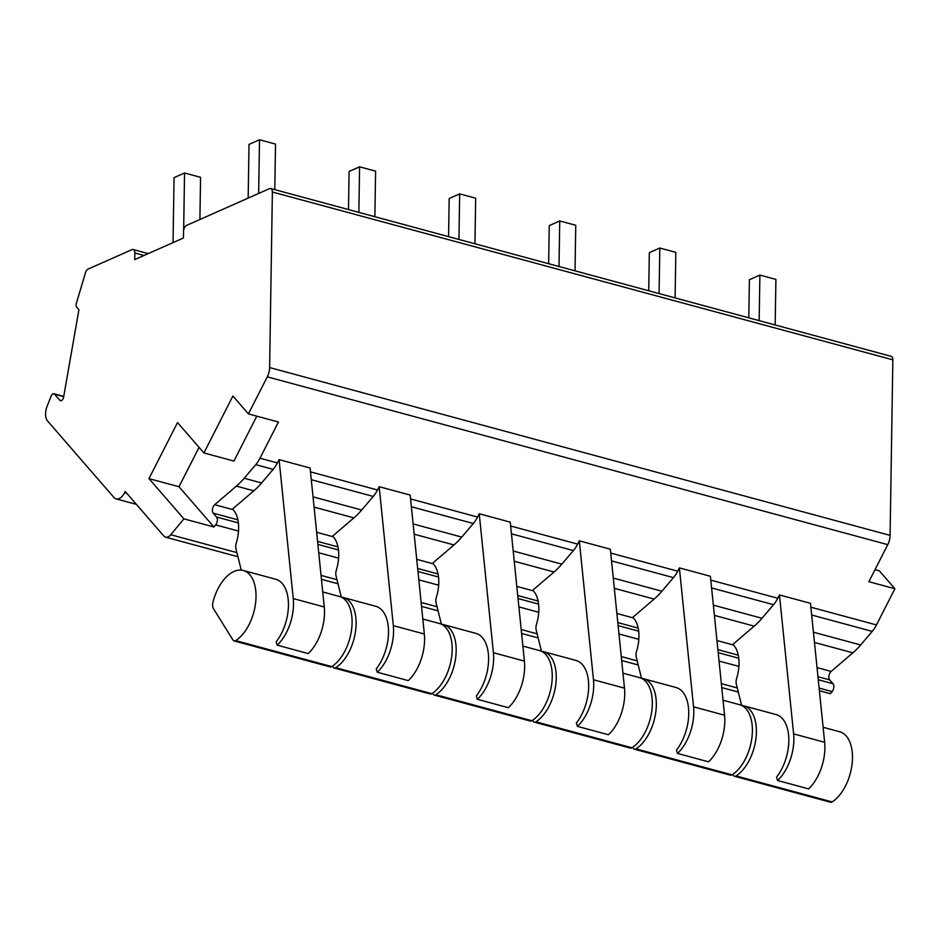 <?xml version="1.0" encoding="UTF-8"?>
<svg xmlns="http://www.w3.org/2000/svg" width="942" height="942" viewBox="0 0 942 942"><rect width="100%" height="100%" fill="white"/><g stroke="black" fill="none" stroke-linecap="round" stroke-linejoin="round"><path stroke-width="1.41" d="M875 569.686L879.392 570.876L894.9 588.738L868.877 581.697L887.764 544.653A12.505 6.994 -74.9 0 0 890.084 535.374L892.851 359.832A5.004 2.802 -74.9 0 0 891.156 356.335L270.684 188.53A5.004 2.802 -74.9 0 0 269.459 188.659L186.622 225.385A5.004 2.802 -74.9 0 0 183.549 231.414L183.455 237.996L134.73 259.603L134.824 253.021A5.004 2.802 -74.9 0 0 133.14 249.524A5.004 2.802 -74.9 0 0 131.904 249.654L88.159 269.059A5.004 2.802 -74.9 0 0 85.451 272.803L76.384 303.218A3.756 2.096 -74.9 0 0 76.726 307.127L78.928 309.659L63.632 397.053A3.756 2.096 105.1 0 1 60.488 400.715A3.756 2.096 105.1 0 1 59.841 400.291L54.53 394.168A3.756 2.096 -74.9 0 0 53.871 393.744A3.756 2.096 -74.9 0 0 51.103 396.123L47.1 406.296A12.505 6.994 -74.9 0 0 47.653 421.098L113.958 497.482A12.505 6.994 -74.9 0 0 116.125 498.895A12.505 6.994 -74.9 0 0 124.556 492.784L125.215 491.5L163.861 536.033A10.009 5.593 -74.9 0 0 165.604 537.164A10.009 5.593 -74.9 0 0 170.749 534.738L183.902 518.854L213.916 526.978L215.647 524.894A5.004 2.802 -74.9 0 0 216.554 517.017L213.21 513.166L237.89 519.843M819.387 690.721L830.385 693.701L832.116 691.616A5.004 2.802 105.1 0 0 833.011 683.739L829.678 679.889A5.004 2.802 -74.9 0 1 828.972 675.697A5.004 2.802 -74.9 0 1 831.15 671.434L852.875 652.83A75.03 41.954 105.1 0 0 860.658 644.976L872.221 631.387A25.01 13.989 105.1 0 0 876.46 624.935L894.9 588.738M199.056 447.356L178.992 486.743L213.916 526.978M256.801 416.164L233.922 461.062L203.908 452.937L177.532 422.558L148.966 478.618L183.902 518.854M213.21 513.166A5.004 2.802 -74.9 0 1 212.515 508.974A5.004 2.802 -74.9 0 1 214.682 504.712L236.407 486.107A75.03 41.954 -74.9 0 0 244.19 478.253L255.753 464.665A25.01 13.989 -74.9 0 0 259.992 458.212L278.432 422.016L248.417 413.903L232.898 396.029L203.908 452.937M148.966 478.618L178.992 486.743M248.417 413.903L267.293 376.847A12.505 6.994 -74.9 0 0 269.624 367.568L272.379 192.027A5.004 2.802 -74.9 0 0 270.684 188.53M732.758 774.395L733.371 775.384A5.004 2.802 -74.9 0 0 734.466 776.267A5.004 2.802 -74.9 0 0 736.067 775.937A37.609 21.03 -74.9 0 0 756.061 737.551A37.609 21.03 -74.9 0 0 743.674 705.793L776.102 714.566A37.609 21.03 -74.9 0 1 788.831 739.635A37.609 21.03 -74.9 0 1 776.526 777.174L777.562 780.494L808.589 788.878A37.515 20.983 -74.9 0 0 824.639 742.284L810.485 603.339L779.458 594.955L777.786 598.252L710.798 580.131M632.683 747.336L633.295 748.313A5.004 2.802 -74.9 0 0 634.39 749.196A5.004 2.802 -74.9 0 0 635.991 748.866A37.609 21.03 -74.9 0 0 655.985 710.492A37.609 21.03 -74.9 0 0 643.598 678.735L676.026 687.507A37.609 21.03 -74.9 0 1 688.755 712.564A37.609 21.03 -74.9 0 1 676.45 750.103L677.486 753.423L708.514 761.819A37.515 20.983 -74.9 0 0 724.563 715.225L710.409 576.28L679.382 567.885L677.71 571.182L610.722 553.072M532.607 720.265L533.219 721.254A5.004 2.802 -74.9 0 0 534.314 722.137A5.004 2.802 -74.9 0 0 535.916 721.808A37.609 21.03 -74.9 0 0 555.91 683.421A37.609 21.03 -74.9 0 0 543.522 651.664L575.951 660.436A37.609 21.03 -74.9 0 1 588.679 685.505A37.609 21.03 -74.9 0 1 576.374 723.044L577.411 726.364L608.438 734.748A37.515 20.983 -74.9 0 0 624.487 688.155L610.334 549.21L579.306 540.826L577.634 544.111L510.646 526.001M432.531 693.206L433.143 694.183A5.004 2.802 -74.9 0 0 434.238 695.066A5.004 2.802 -74.9 0 0 435.84 694.737A37.609 21.03 -74.9 0 0 455.834 656.362A37.609 21.03 -74.9 0 0 443.447 624.605L475.875 633.377A37.609 21.03 -74.9 0 1 488.604 658.434A37.609 21.03 -74.9 0 1 476.299 695.973L477.335 699.294L508.362 707.689A37.515 20.983 -74.9 0 0 524.411 661.096L510.258 522.151L479.231 513.755L477.559 517.052L410.571 498.942M332.455 666.135L333.068 667.124A5.004 2.802 -74.9 0 0 334.163 668.008A5.004 2.802 -74.9 0 0 335.764 667.678A37.609 21.03 -74.9 0 0 355.758 629.291A37.609 21.03 -74.9 0 0 343.371 597.534L375.799 606.307A37.609 21.03 -74.9 0 1 388.528 631.376A37.609 21.03 -74.9 0 1 376.223 668.914L377.259 672.235L408.286 680.619A37.515 20.983 -74.9 0 0 424.336 634.025L410.182 495.08L379.155 486.696L377.483 489.981L310.495 471.871M243.295 570.475A37.609 21.03 -74.9 0 0 213.033 601.832A7.501 4.192 -74.9 0 0 213.504 608.732L232.992 640.054A5.004 2.802 -74.9 0 0 234.087 640.937A5.004 2.802 -74.9 0 0 235.688 640.607A37.609 21.03 -74.9 0 0 255.682 602.221A37.609 21.03 -74.9 0 0 243.295 570.475L275.723 579.248A37.609 21.03 -74.9 0 1 288.452 604.305A37.609 21.03 -74.9 0 1 276.147 641.843L277.183 645.164L308.211 653.56A37.515 20.983 -74.9 0 0 324.26 606.966L310.106 468.021L279.079 459.625L277.407 462.922L259.992 458.212M199.904 219.498L200.564 177.32L184.55 172.998L174.058 177.649L173.034 242.612M274.805 189.636L275.523 144.079L259.509 139.757L249.018 144.409L248.17 198.091M183.655 230.295L184.55 172.998M258.661 193.44L259.509 139.757M374.881 216.707L375.599 171.15L359.585 166.816L349.093 171.468L348.493 209.571M358.867 212.374L359.585 166.816M474.956 243.778L475.675 198.209L459.661 193.887L449.169 198.538L448.569 236.63M458.942 239.445L459.661 193.887M575.032 270.837L575.75 225.279L559.736 220.946L549.245 225.597L548.644 263.701M559.018 266.504L559.736 220.946M675.108 297.907L675.826 252.35L659.812 248.017L649.321 252.668L648.72 290.76M659.094 293.574L659.812 248.017M775.184 324.966L775.902 279.409L759.888 275.076L749.396 279.739L748.796 317.831M759.17 320.633L759.888 275.076M241.258 570.11L235.959 548.856A7.501 4.192 -74.9 0 1 236.277 543.004A31.227 17.462 105.1 0 0 232.497 509.069L253.822 490.817A75.03 41.954 -74.9 0 0 261.605 482.963L273.168 469.375A25.01 13.989 -74.9 0 0 277.407 462.922M341.334 597.169L336.035 575.915A7.501 4.192 -74.9 0 1 336.353 570.075A31.227 17.462 105.1 0 0 332.573 536.139L353.898 517.876A75.03 41.954 -74.9 0 0 361.681 510.022L373.244 496.434A25.01 13.989 -74.9 0 0 377.483 489.981M443.447 624.605A37.609 21.03 -74.9 0 0 441.398 624.24L436.111 602.986A7.501 4.192 -74.9 0 1 436.429 597.134A31.227 17.462 105.1 0 0 432.649 563.198L453.973 544.947A75.03 41.954 -74.9 0 0 461.757 537.093L473.32 523.505A25.01 13.989 -74.9 0 0 477.559 517.052M541.485 651.311L536.186 630.045A7.501 4.192 -74.9 0 1 536.504 624.205A31.227 17.462 105.1 0 0 532.725 590.269L554.049 572.018A75.03 41.954 -74.9 0 0 561.832 564.152L573.395 550.575A25.01 13.989 -74.9 0 0 577.634 544.111M643.598 678.735A37.609 21.03 -74.9 0 0 641.549 678.37L636.262 657.116A7.501 4.192 -74.9 0 1 636.58 651.263A31.227 17.462 105.1 0 0 632.8 617.328L654.125 599.077A75.03 41.954 -74.9 0 0 661.908 591.223L673.471 577.634A25.01 13.989 -74.9 0 0 677.71 571.182M743.674 705.793A37.609 21.03 -74.9 0 0 741.625 705.44L736.338 684.175A7.501 4.192 -74.9 0 1 736.656 678.334A31.227 17.462 105.1 0 0 732.876 644.399L754.201 626.147A75.03 41.954 -74.9 0 0 761.984 618.282L773.547 604.705A25.01 13.989 -74.9 0 0 777.786 598.252M377.259 672.235A37.515 20.983 -74.9 0 0 393.32 625.641L379.155 486.696M334.163 668.008L430.235 693.983A5.004 2.802 -74.9 0 0 431.836 693.653A37.609 21.03 -74.9 0 0 451.83 655.279A37.609 21.03 -74.9 0 0 439.443 623.522L422.805 619.024M343.371 597.534A37.609 21.03 -74.9 0 0 341.322 597.169M234.087 640.937L330.159 666.924A5.004 2.802 -74.9 0 0 331.761 666.595A37.609 21.03 -74.9 0 0 351.755 628.208A37.609 21.03 -74.9 0 0 339.367 596.451L322.741 591.953M277.183 645.164A37.515 20.983 -74.9 0 0 293.245 598.57L279.079 459.625M477.335 699.294A37.515 20.983 -74.9 0 0 493.396 652.7L479.231 513.755M434.238 695.066L530.311 721.054A5.004 2.802 -74.9 0 0 531.912 720.724A37.609 21.03 -74.9 0 0 551.906 682.338A37.609 21.03 -74.9 0 0 539.519 650.581L522.881 646.082M577.411 726.364A37.515 20.983 -74.9 0 0 593.472 679.771L579.306 540.826M534.314 722.137L630.386 748.113A5.004 2.802 -74.9 0 0 631.988 747.783A37.609 21.03 -74.9 0 0 651.982 709.408A37.609 21.03 -74.9 0 0 639.594 677.651L622.956 673.153M543.522 651.664A37.609 21.03 -74.9 0 0 541.473 651.299M677.486 753.423A37.515 20.983 -74.9 0 0 693.548 706.83L679.382 567.885M634.39 749.196L730.462 775.184A5.004 2.802 -74.9 0 0 732.064 774.854A37.609 21.03 -74.9 0 0 752.057 736.467A37.609 21.03 -74.9 0 0 739.67 704.722L723.032 700.212M777.562 780.494A37.515 20.983 -74.9 0 0 793.611 733.9L779.458 594.955M734.466 776.267L830.538 802.243A5.004 2.802 -74.9 0 0 832.139 801.925A37.609 21.03 -74.9 0 0 852.133 763.538A37.609 21.03 -74.9 0 0 839.746 731.781L823.108 727.283M215.647 524.894L238.526 531.076M318.737 552.777L338.602 558.147M418.813 579.836L438.678 585.206M518.889 606.907L538.753 612.276M618.965 633.966L638.829 639.335M719.04 661.037L738.905 666.406M819.116 688.096L832.116 691.616M737.28 687.954L721.348 683.645M637.204 660.895L621.273 656.586M537.128 633.825L521.197 629.515M437.053 606.766L421.121 602.456M336.977 579.695L321.045 575.385M236.901 552.636L170.749 534.738M887.764 544.653L267.293 376.847M810.874 607.201L876.46 624.935M890.084 535.374L269.624 367.568M892.851 359.832L272.379 192.027M143.985 255.494L134.824 253.021M61.265 400.68L59.841 400.291M63.703 396.653L54.53 394.168M126.864 493.408L124.556 492.784M216.554 517.017L238.385 522.916M317.89 544.417L338.461 549.987M417.965 571.488L438.536 577.046M518.041 598.547L538.612 604.116M618.117 625.618L638.688 631.175M718.193 652.676L738.764 658.246M818.268 679.747L833.011 683.739M317.584 541.391L337.966 546.913M417.659 568.462L438.042 573.972M517.735 595.532L538.117 601.043M617.811 622.591L638.193 628.102M717.886 649.662L738.269 655.173M817.962 676.721L829.678 679.889M214.682 504.712L233.133 509.704M316.653 532.289L333.209 536.763M416.729 559.348L433.285 563.834M516.805 586.419L533.36 590.893M616.88 613.477L633.436 617.964M716.956 640.548L733.512 645.023M817.032 667.619L831.15 671.434M253.822 490.817L236.407 486.107M353.898 517.876L314.086 507.114M453.973 544.947L414.162 534.185M554.049 572.018L514.238 561.244M654.125 599.077L614.314 588.314M754.201 626.147L714.389 615.373M814.465 642.444L852.875 652.83M361.681 510.022L313.05 496.87M461.757 537.093L413.126 523.94M561.832 564.152L513.202 550.999M661.908 591.223L613.277 578.07M761.984 618.282L713.353 605.129M813.429 632.2L860.658 644.976M261.605 482.963L244.19 478.253M335.764 667.678L431.836 693.653M424.336 634.025L393.32 625.641M373.244 496.434L311.296 479.69M473.32 523.505L411.371 506.749M573.395 550.575L511.447 533.82M673.471 577.634L611.523 560.879M773.547 604.705L711.599 587.949M811.674 615.008L872.221 631.387M273.168 469.375L255.753 464.665M235.688 640.607L331.761 666.595M324.26 606.966L293.245 598.57M435.84 694.737L531.912 720.724M524.411 661.096L493.396 652.7M535.916 721.808L631.988 747.783M624.487 688.155L593.472 679.771M635.991 748.866L732.064 774.854M724.563 715.225L693.548 706.83M736.067 775.937L832.139 801.925M824.639 742.284L793.611 733.9M148.235 253.61L133.14 249.524M63.738 396.417L53.871 393.744M136.39 504.37L116.125 498.895M738.304 692.052L721.749 687.578M638.229 664.993L621.673 660.507M538.153 637.922L521.597 633.448M438.077 610.852L421.521 606.377M338.001 583.793L321.446 579.318M237.926 556.722L165.604 537.164"/></g></svg>
